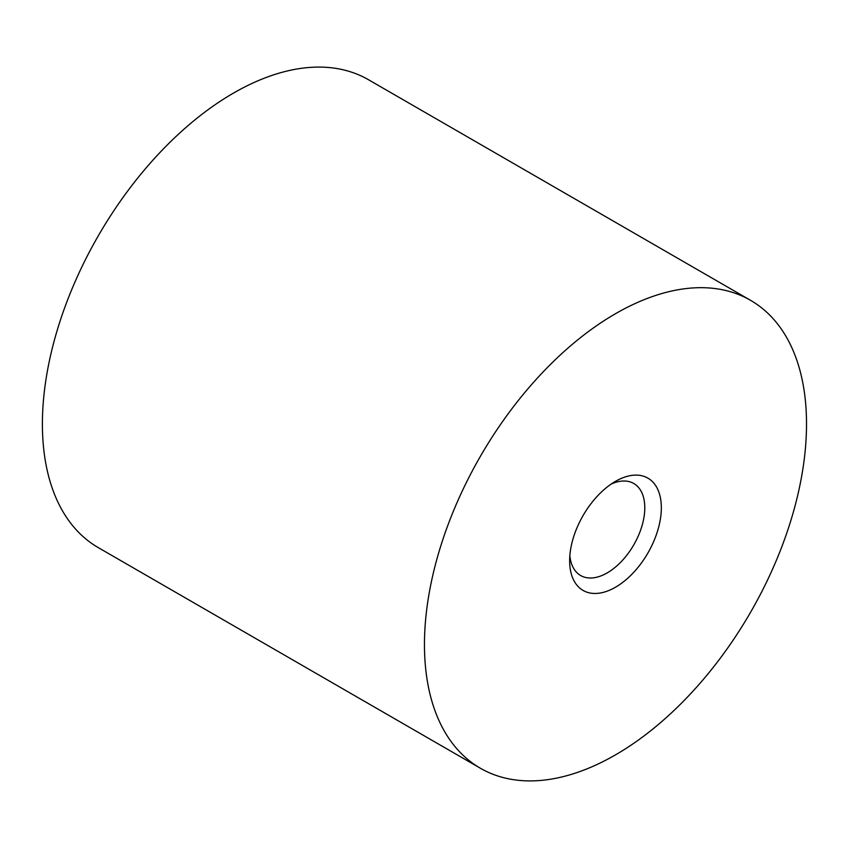 <?xml version="1.0" encoding="UTF-8"?>
<svg xmlns="http://www.w3.org/2000/svg" width="848" height="848" viewBox="0 0 848 848"><rect width="100%" height="100%" fill="white"/><g stroke="black" fill="none" stroke-linecap="round" stroke-linejoin="round"><path stroke-width="1.27" d="M480.413 768.256L98.357 547.67A270.162 155.979 -60 0 1 98.347 235.723A270.162 155.979 -60 0 1 368.509 79.744L750.565 300.33A270.162 155.979 -60 0 1 791.979 516.803A270.162 155.979 -60 0 1 615.489 754.868A270.162 155.979 -60 0 1 480.413 768.256A270.162 155.979 -60 0 1 480.413 456.298A270.162 155.979 -60 0 1 750.565 300.33M615.489 587.229A64.84 37.439 -60 0 1 569.644 560.761A64.84 37.439 -60 0 1 615.489 481.346A64.84 37.439 -60 0 1 661.334 507.825A64.84 37.439 -60 0 1 615.489 587.229M611.143 484.091A53.138 30.676 -60 0 1 633.785 483.498A53.138 30.676 -60 0 1 641.925 526.078A53.138 30.676 -60 0 1 607.21 572.898A53.138 30.676 -60 0 1 580.647 575.527A53.138 30.676 -60 0 1 569.845 555.62"/></g></svg>
